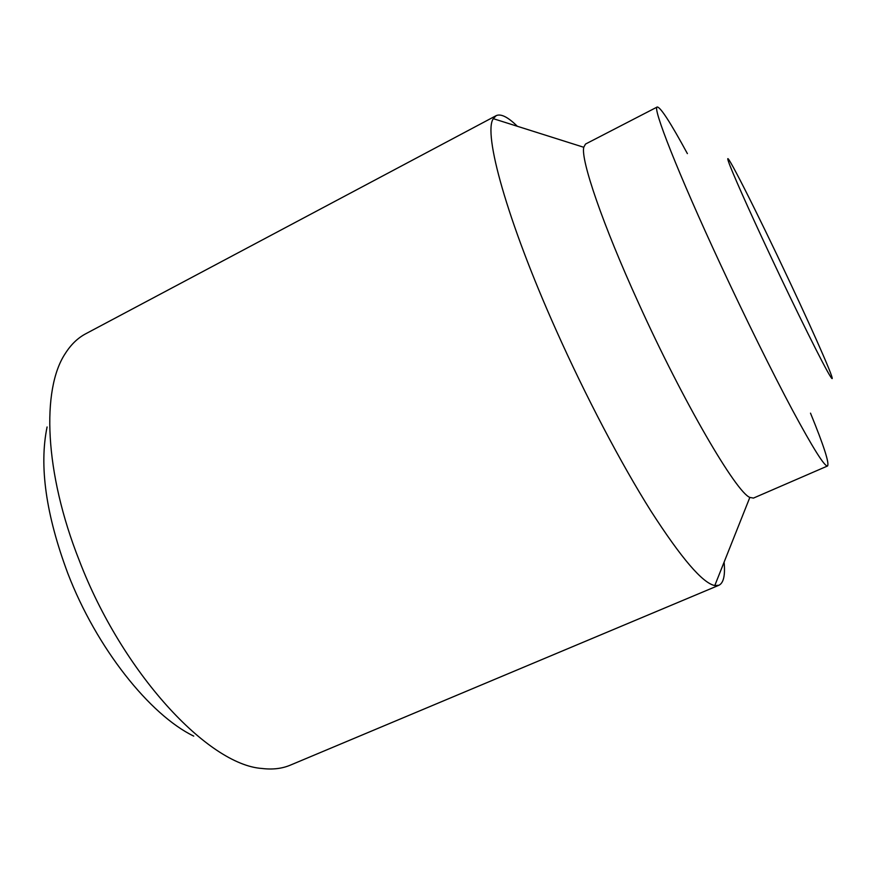 <?xml version="1.0" encoding="UTF-8"?>
<svg xmlns="http://www.w3.org/2000/svg" width="876" height="876" viewBox="0 0 876 876"><rect width="100%" height="100%" fill="white"/><g stroke="black" fill="none" stroke-linecap="round" stroke-linejoin="round"><path stroke-width="1.31" d="M769.73 254.27C796.503 311.341 824.502 367.504 830.404 376.406C838.858 389.864 816.892 339.439 789.221 280.736C757.313 212.758 722.459 143.741 728.438 161.436C731.263 170.24 748.126 208.302 769.73 254.27M724.102 562.118C725.328 575.258 723.598 582.967 718.933 585.256L290.394 765.12C282.072 768.646 272.611 769.763 262.001 768.471C208.4 764.945 122.366 673.294 79.212 560.333C44.315 472.295 41.5 389.272 65.218 353.619C70.923 344.586 77.778 337.972 85.771 333.756L496.166 115.654C500.897 113.486 507.96 117.034 517.355 126.286M47.085 426.962C39.048 465.912 45.935 514.683 67.77 573.265C96.437 647.988 149.785 714.871 193.738 736.114M718.933 585.256L714.783 585.562C702.629 583.131 681.364 558.33 650.988 511.146C621.303 464.05 585.661 396.324 556.041 329.945C506.602 219.591 483.026 132.911 493.308 118.676L496.166 115.654M810.508 413.154C823.812 445.709 829.495 463.316 827.546 465.988L753.448 498.094L749.845 497.415C736.179 492.279 683.269 401.953 638.604 303.195C602.403 223.895 580.646 159.739 583.755 147.278L585.507 144.058L657.252 106.992C660.548 107.168 670.6 122.717 687.386 153.618M827.546 465.988C824.688 466.809 813.038 448.271 792.594 410.362C772.424 372.607 745.06 317.309 720.269 263.95C677.947 173.032 651.996 106.708 657.252 106.992M583.755 147.278L493.308 118.676M749.845 497.415L714.783 585.562"/></g></svg>
